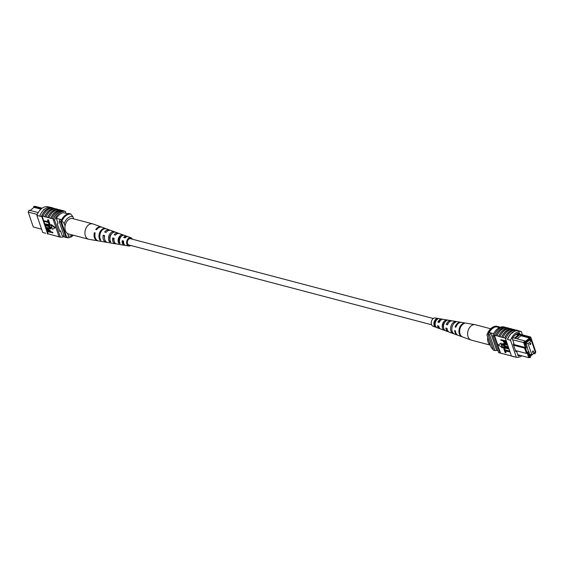 <?xml version="1.0" encoding="UTF-8"?>
<svg xmlns="http://www.w3.org/2000/svg" width="564" height="564" viewBox="0 0 564 564"><rect width="100%" height="100%" fill="white"/><g stroke="black" fill="none" stroke-linecap="round" stroke-linejoin="round"><path stroke-width="0.85" d="M433.258 318.519L130.51 238.713A3.243 2.256 104.8 0 0 128.775 239.185A3.243 2.256 104.8 0 0 127.351 242.478A3.243 2.256 104.8 0 0 128.86 244.98L431.608 324.786M37.28 214.447L28.2 212.057L33.283 226.982L41.581 229.167M42.166 208.179L35.222 206.353L33.706 206.466L33.685 207.601M62.209 235.738L64.225 236.274M56.365 218.346L61.575 219.72M63.372 212.642L68.195 213.911M66.771 237.402A12.965 9.031 -75.2 0 1 66.002 237.472L60.679 221.835A12.965 9.031 -75.2 0 1 61.152 220.891M60.679 221.835L59.178 221.441L64.5 237.077L66.002 237.472M59.178 221.441A12.965 9.031 -75.2 0 1 60.306 219.389M67.335 213.685A12.761 8.89 -75.2 0 1 69.048 213.432L70.599 213.968M70.14 213.848A12.761 8.89 -75.2 0 1 70.542 213.827M41.651 208.56L33.706 206.466M28.2 212.057L29.124 210.196L38.211 212.593M40.932 209.166L34.002 207.34L30.16 210.464M65.064 225.981L64.247 223.57L61.991 220.94L61.088 220.707A11.886 8.277 -75.2 0 1 69.689 213.728L70.585 213.96L72.848 216.59A9.722 6.775 104.8 0 0 64.247 223.57M73.609 218.839L72.848 216.59M73.348 235.23A11.886 8.277 -75.2 0 1 67.736 237.825L66.834 237.592L61.088 220.707M61.991 220.94A11.886 8.277 -75.2 0 1 70.585 213.96M67.736 237.825L68.477 235.992L67.652 233.574M68.477 235.992A9.722 6.775 104.8 0 0 72.735 235.068M57.817 209.434L56.104 208.807A13.155 9.165 104.8 0 0 50.415 210.915A13.155 9.165 104.8 0 0 46.065 216.95L47.785 217.584A12.965 9.031 -75.2 0 1 52.121 211.507A12.965 9.031 -75.2 0 1 57.817 209.434L58.43 209.596M54.821 208.645L53.101 208.017A13.155 9.165 104.8 0 0 47.418 210.125A13.155 9.165 104.8 0 0 43.068 216.16L44.782 216.787A12.965 9.031 -75.2 0 1 49.117 210.717A12.965 9.031 -75.2 0 1 54.821 208.645L55.434 208.807M60.813 210.231L59.1 209.596A13.155 9.165 104.8 0 0 53.411 211.704A13.155 9.165 104.8 0 0 49.068 217.739L50.781 218.374A12.965 9.031 -75.2 0 1 55.117 212.297A12.965 9.031 -75.2 0 1 60.813 210.231L61.434 210.393M53.411 218.888A13.155 9.165 104.8 0 1 57.761 212.847A13.155 9.165 104.8 0 1 63.45 210.746L62.096 210.386A13.155 9.165 104.8 0 0 56.414 212.494A13.155 9.165 104.8 0 0 52.064 218.529L53.481 219.086A12.965 9.031 104.8 0 0 53.235 219.713L54.588 220.066A12.965 9.031 -75.2 0 1 65.339 211.338L66.016 213.34M60.75 210.034A13.155 9.165 104.8 0 0 55.06 212.134A13.155 9.165 104.8 0 0 50.718 218.176M43.068 216.16L42.088 216.082A12.965 9.031 -75.2 0 0 41.842 216.71L41.468 216.442A13.155 9.165 104.8 0 1 46.065 209.766A13.155 9.165 104.8 0 1 52.233 207.7L50.584 207.263A13.155 9.165 104.8 0 0 44.415 209.329A13.155 9.165 104.8 0 0 39.818 216.005L41.546 216.625A12.965 9.031 -75.2 0 1 52.29 207.904L52.593 207.982A12.965 9.031 104.8 0 0 52.121 207.933L52.438 208.017M54.75 208.447A13.155 9.165 104.8 0 0 49.068 210.555A13.155 9.165 104.8 0 0 44.718 216.597M57.747 209.244A13.155 9.165 104.8 0 0 52.064 211.345A13.155 9.165 104.8 0 0 47.714 217.387M47.383 231.635L48.123 233.813L59.587 237.014A13.155 9.165 104.8 0 0 59.988 237.021M48.123 233.813A12.965 9.031 -75.2 0 1 47.651 233.771L47.348 233.693M49.703 207.221L47.644 206.678A12.965 9.031 -75.2 0 0 36.893 215.406L42.702 232.467L45.698 233.256M63.45 210.746L63.513 210.936A12.965 9.031 -75.2 0 1 63.986 210.985L65.339 211.338M43.569 220.771L48.201 221.997L47.538 220.059L47.898 219.763L48.511 219.925L49.336 222.35L48.976 222.639L43.731 221.257L43.569 220.771L48.06 221.574M44.584 223.76L49.216 224.987L48.56 223.048L48.92 222.752L49.533 222.914L50.358 225.339L49.999 225.628L44.746 224.246L44.584 223.76L49.075 224.557M45.874 227.56L48.899 228.357L50.245 227.821L48.215 226.333L45.19 225.537L45.381 224.761L48.405 225.558L51.204 227.652L50.767 228.906L46.044 228.046L46.234 227.271L50.302 228.23M46.967 229.146L48.144 228.801L50.245 230.662L50.584 231.649L52.692 232.206L52.861 232.692L47.249 231.6L46.608 229.442L46.988 229.033M54.934 227.927L55.293 227.63L51.289 224.557L50.929 224.846L52.445 229.287L54.934 227.927L50.929 224.846M52.064 218.529L50.781 218.374M49.068 217.739L47.785 217.584M46.065 216.95L44.782 216.787M42.088 216.082L43.661 220.7M43.858 221.292L44.676 223.689M44.88 224.282L45.113 224.98M45.317 225.572L45.966 227.482M46.17 228.075L46.615 229.386M54.553 235.512A13.155 9.165 -75.2 0 1 53.89 235.512M51.557 234.723A13.155 9.165 -75.2 0 1 50.887 234.723M48.56 233.926A13.155 9.165 -75.2 0 1 47.411 233.891M57.549 236.302A13.155 9.165 -75.2 0 1 56.886 236.302M36.893 215.406L39.896 216.195M44.457 209.11L43.59 209.575M41.468 216.442L39.818 216.005M64.31 236.506A12.965 9.031 -75.2 0 1 60.39 237.127L54.588 220.066M53.235 219.713L59.044 236.774L60.39 237.127M63.513 210.936A12.965 9.031 104.8 0 0 53.481 219.086M59.558 230.655L60.567 230.923L59.847 231.501L57.281 223.95L57.993 223.365L56.315 218.437A12.965 9.031 -75.2 0 1 63.485 212.614L63.506 212.677M62.456 235.808A12.965 9.031 -75.2 0 1 62.244 235.851L60.567 230.923M41.842 216.71L47.651 233.771M46.608 229.442L47.785 229.09L49.886 230.958L50.224 231.938L52.332 232.495L52.501 232.981M49.611 231.776L47.975 229.583L47.362 230.267L47.7 231.275L49.611 231.776M47.975 229.583L47.362 230.267L47.714 229.978L48.06 230.986L49.463 231.353M52.332 232.495L52.692 232.206M50.224 231.938L50.584 231.649M49.886 230.958L50.245 230.662M47.785 229.09L48.144 228.801M47.7 231.275L48.06 230.986M47.609 229.534L47.714 229.978M50.182 228.434L50.245 227.821M45.021 225.057L48.046 225.854L50.845 227.941L51.204 227.652M50.845 227.941L50.767 228.906M48.046 225.854L48.405 225.558M48.56 223.048L49.533 222.914M49.174 223.203L49.999 225.628M47.538 220.059L48.511 219.925M48.151 220.214L48.976 222.639M101.71 227.151A7.149 4.977 104.8 0 0 101.344 226.996L93.018 223.971A7.959 5.541 104.8 0 0 92.679 223.866A7.959 5.541 104.8 0 0 85.897 228.42A7.959 5.541 104.8 0 0 87.448 238.727A7.959 5.541 104.8 0 0 88.626 239.256A7.959 5.541 104.8 0 0 88.971 239.326L97.706 240.8A7.149 4.977 104.8 0 0 98.101 240.842M92.679 223.866L72.685 218.592A7.959 5.541 104.8 0 0 65.572 224A7.959 5.541 104.8 0 0 67.461 233.454A7.959 5.541 104.8 0 0 68.632 233.982L88.626 239.256M114.069 238.664L113.632 238.544A4.089 2.848 104.8 0 0 114.224 241.385M104.566 236.034L104.382 235.985A4.54 3.165 104.8 0 0 104.46 238.029M123.579 241.293L122.882 241.103A3.638 2.538 104.8 0 0 123.995 244M118.715 243.26A5.034 3.504 -75.2 0 1 118.68 237.754A5.034 3.504 -75.2 0 1 122.494 234.793L123.77 235.266A4.907 3.419 104.8 0 0 120.09 238.156A4.907 3.419 104.8 0 0 120.104 243.486L118.715 243.26L119.603 242.139M119.244 242.069A3.835 2.672 -75.2 0 1 119.399 238.227A3.835 2.672 -75.2 0 1 121.662 236.041M110.058 240.081A4.279 2.982 -75.2 0 1 110.177 235.696A4.279 2.982 -75.2 0 1 111.735 233.707M123.551 242.012A3.835 2.672 -75.2 0 1 123.051 242.626M131.264 238.91A3.433 2.39 104.8 0 0 130.637 238.551A3.433 2.39 104.8 0 0 127.633 240.497A3.433 2.39 104.8 0 0 128.888 245.185A3.433 2.39 104.8 0 0 129.614 245.185M113.632 238.544L112.708 237.93A5.52 3.842 104.8 0 0 115.38 243.775A5.52 3.842 104.8 0 0 116.078 243.803M112.708 237.93L114.118 238.339A5.393 3.758 -75.2 0 0 116.734 244L124.503 245.312A4.674 3.257 104.8 0 0 125.215 245.319M95.112 233.186L94.364 232.692A7.149 4.977 104.8 0 0 97.706 240.8M94.364 232.692L95.175 232.925A7.078 4.928 -75.2 0 0 98.481 240.927L102.366 241.582A6.719 4.681 -75.2 0 1 102.267 241.568L103.057 241.695A6.648 4.632 104.8 0 0 103.142 241.716L106.251 242.238A6.359 4.427 104.8 0 0 106.948 242.273M104.382 235.985L103.233 235.223A6.359 4.427 104.8 0 0 106.251 242.238M103.233 235.223L104.643 235.632A6.239 4.343 -75.2 0 0 107.611 242.464L115.38 243.775M122.882 241.103L122.198 240.645A4.674 3.257 104.8 0 0 124.503 245.312M122.198 240.645L123.608 241.054A4.547 3.165 -75.2 0 0 125.864 245.537L128.775 246.031A4.279 2.982 -75.2 0 1 127.126 240.158A4.279 2.982 -75.2 0 1 130.954 237.768A4.279 2.982 -75.2 0 1 132.392 239.214M130.742 245.481A4.279 2.982 -75.2 0 1 128.775 246.031M110.636 235.463A5.753 4.004 104.8 0 0 110.791 241.935L109.409 241.702A5.88 4.096 -75.2 0 1 109.226 235.068A5.88 4.096 -75.2 0 1 113.907 231.635L115.183 232.1A5.753 4.004 104.8 0 0 110.636 235.463M100.582 232.601A6.648 4.632 104.8 0 0 100.9 240.271L100.103 240.137A6.719 4.681 -75.2 0 1 99.779 232.375A6.719 4.681 -75.2 0 1 105.313 228.483L106.039 228.751A6.648 4.632 104.8 0 0 100.582 232.601M111.573 243.133L112.955 243.366M101.344 226.996A7.149 4.977 104.8 0 0 95.802 229.485L96.606 229.71A7.078 4.928 -75.2 0 1 102.084 227.264L109.487 229.957A6.359 4.427 104.8 0 0 104.664 232.016L106.081 232.417A6.239 4.343 -75.2 0 1 110.784 230.429L118.186 233.122A5.52 3.842 104.8 0 0 114.147 234.723L115.557 235.125A5.393 3.758 -75.2 0 1 119.483 233.595L126.886 236.288A4.674 3.257 104.8 0 0 123.629 237.437L125.046 237.839A4.547 3.165 -75.2 0 1 128.176 236.753L130.954 237.768M110.114 230.267A6.359 4.427 104.8 0 0 109.487 229.957M120.52 237.345A5.52 3.842 104.8 0 0 120.484 236.697M118.814 233.447A5.52 3.842 104.8 0 0 118.186 233.122M127.506 236.626A4.674 3.257 104.8 0 0 126.886 236.288M125.427 237.832L124.129 237.409M110.861 234.998A4.54 3.165 104.8 0 0 110.833 234.589M120.569 236.626A4.026 2.806 -75.2 0 1 120.689 237.091M119.998 238.361L119.462 238.227A4.089 2.848 104.8 0 0 119.476 238.057M116.001 234.631A4.089 2.848 104.8 0 0 115.345 235.061M125.793 237.169A3.638 2.538 104.8 0 0 124.545 237.698M100.103 240.137L100.406 239.46M109.409 241.702L110.079 240.201M113.597 232.326L113.907 231.635M122.064 235.752L122.494 234.793M532.486 352.126A0.754 0.529 104.8 0 0 533.495 351.316A0.754 0.529 104.8 0 0 532.486 352.126M529.829 344.308A0.754 0.529 104.8 0 0 530.83 343.497A0.754 0.529 104.8 0 0 529.829 344.308M528.031 343.61L531.845 354.805L535.285 352.014L531.471 340.818L528.031 343.61L525.852 343.039M531.471 340.818L529.293 340.24M531.845 354.805L529.666 354.234M517.435 333.514L530.717 337.018L535.8 351.943L534.876 353.804L533.84 353.536M513.31 344.35L525.331 347.516L523.695 342.722L524.619 340.86L525.274 341.594L524.675 342.792L526.388 347.819L525.669 348.404L527.121 352.669L527.841 352.084L529.554 357.111L530.534 357.033L530.294 357.534L528.778 357.647L527.143 352.845L526.423 353.431L524.612 348.101L513.6 345.196M517.766 354.742L528.778 357.647L529.554 357.111M530.534 357.033L530.266 356.244L534.848 352.521L535.116 353.311L535.715 352.105L530.844 337.794L519.923 334.685L520.953 335.756L529.497 338.005L530.132 338.661L529.864 337.871M530.132 338.661L525.542 342.383L525.274 341.594M531.14 354.622L529.829 355.687L528.919 351.668L528.56 351.957L526.374 344.202L526.015 344.491L525.592 343.25L530.59 339.197L530.773 340.635M519.881 334.685L518.979 334.452L514.438 338.132L515.341 338.372L519.923 334.685M497.984 350.66L496.665 350.314L490.736 332.901L489.242 332.506A12.761 8.89 104.8 0 0 488.128 334.537L493.458 350.173L494.952 350.568A12.965 9.031 104.8 0 0 496.665 350.314M499.401 327.628L496.264 326.803A11.449 7.974 104.8 0 0 489.242 332.506M493.69 333.676L490.736 332.901A12.761 8.89 104.8 0 0 489.63 334.931L488.128 334.537M515.411 350.526L526.423 353.431L527.121 352.669M524.675 342.792L512.683 339.817M499.69 327.494L499.5 326.923L497.998 326.528A12.965 9.031 104.8 0 0 496.264 326.803M499.5 326.923A12.965 9.031 104.8 0 0 497.765 327.198M489.63 334.931L494.952 350.568M529.533 340.05L531.013 340.437M525.669 348.404L524.612 348.101L525.331 347.516L526.388 347.819M525.874 344.068L526.374 344.202M528.412 351.534L528.919 351.668M515.341 338.372L524.619 340.86M514.438 338.132L512.831 337.751M529.201 337.131L530.717 337.018L530.844 337.794M518.993 334.445L516.793 333.867M525.197 341.502L529.497 338.005M517.103 338.879L520.953 335.756M516.039 334.367L513.966 336.264M518.253 335.044L516.159 334.487M534.848 352.521L530.315 356.399M534.876 353.804L535.116 353.311M527.841 352.084L527.143 352.845M493.415 350.04L491.152 347.41L486.922 334.988A9.722 6.775 -75.2 0 1 487.493 333.521L487.712 333.042A11.886 8.277 104.8 0 0 487.663 333.155L488.621 333.557M487.663 333.155L486.922 334.988M487.712 333.042A11.886 8.277 104.8 0 1 496.264 326.175L497.166 326.408A11.886 8.277 104.8 0 0 488.565 333.394M512.866 332.584L512.147 333.169L512.126 332.767L513.014 332.697M512.147 333.169L512.126 332.767A12.965 9.031 -75.2 0 1 518.302 330.744L521.298 331.533A12.965 9.031 104.8 0 0 510.547 340.261L507.551 339.472A12.965 9.031 -75.2 0 1 512.126 332.767M508.763 328.128L508.834 328.326A12.965 9.031 104.8 0 0 503.13 330.398A12.965 9.031 104.8 0 0 498.795 336.468L498.731 336.278A13.155 9.165 -75.2 0 1 503.074 330.236A13.155 9.165 -75.2 0 1 508.763 328.128L507.114 327.698A13.155 9.165 -75.2 0 0 501.431 329.806A13.155 9.165 -75.2 0 0 497.081 335.841L498.731 336.278M501.727 337.068A13.155 9.165 -75.2 0 1 506.077 331.026A13.155 9.165 -75.2 0 1 511.759 328.925L511.83 329.115A12.965 9.031 104.8 0 0 506.127 331.188A12.965 9.031 104.8 0 0 501.798 337.265L498.795 336.468M505.901 339.034L505.598 338.957A12.965 9.031 -75.2 0 1 505.845 338.329L501.798 337.265M505.767 327.339L505.83 327.536A12.965 9.031 104.8 0 0 500.134 329.609A12.965 9.031 104.8 0 0 495.798 335.679L495.728 335.488A13.155 9.165 -75.2 0 1 500.078 329.447A13.155 9.165 -75.2 0 1 505.767 327.339L504.413 326.986A13.155 9.165 -75.2 0 0 498.731 329.094A13.155 9.165 -75.2 0 0 494.381 335.129L494.452 335.326A12.965 9.031 104.8 0 0 494.205 335.954L492.858 335.601L498.661 352.662L500.014 353.015A12.965 9.031 104.8 0 0 500.487 353.064L494.452 335.326M497.081 335.841L495.798 335.679M495.728 335.488L494.381 335.129M507.473 339.281A13.155 9.165 -75.2 0 1 512.07 332.612A13.155 9.165 -75.2 0 1 518.238 330.539L518.302 330.744M505.823 338.844A13.155 9.165 -75.2 0 1 510.42 332.175A13.155 9.165 -75.2 0 1 516.589 330.109L518.238 330.539M504.724 337.857A13.155 9.165 -75.2 0 1 509.073 331.815A13.155 9.165 -75.2 0 1 514.763 329.714L513.113 329.277A13.155 9.165 -75.2 0 0 507.424 331.385A13.155 9.165 -75.2 0 0 503.074 337.42M500.078 336.63A13.155 9.165 -75.2 0 1 504.427 330.596A13.155 9.165 -75.2 0 1 510.11 328.488L511.759 328.925M510.547 340.261L516.356 357.322L513.353 356.533L511.407 356.018L505.598 338.957M511.379 355.933L500.487 353.064M516.356 357.322A12.965 9.031 104.8 0 0 521.834 355.821M504.272 350.082L509.518 351.471L509.68 351.95L505.048 350.73L505.711 352.669L505.097 352.507L504.272 350.082L504.625 349.793L509.75 351.146M505.548 350.864L506.063 352.38L505.711 352.669M503.25 347.1L508.502 348.481L508.665 348.961L504.033 347.741L504.688 349.68L504.075 349.518L503.25 347.1L503.61 346.804L508.728 348.157M504.533 347.875L505.048 349.391L504.688 349.68M503.307 344.202L505.393 346.099L508.291 346.86M502.7 343.716L504.547 343.596L507.438 344.357M500.747 339.747L506 341.128L506.641 343.286L505.464 343.638L503.363 341.77L503.025 340.79L500.917 340.233L500.747 339.747L506.225 340.804M506.994 343.046L506.493 343.582L506.98 343.011M502.679 347.586L501.163 343.145L498.315 344.801L502.32 347.882L502.679 347.586M506.451 327.698L505.83 327.536M509.447 328.488L508.834 328.326M512.443 329.277L511.83 329.115M514.763 329.714L514.826 329.905A12.965 9.031 104.8 0 0 504.794 338.055M515.44 330.074L514.826 329.905M507.896 355.193A13.155 9.165 104.8 0 0 508.566 355.193M510.899 355.983A13.155 9.165 104.8 0 0 511.4 355.99M514.298 356.779A13.155 9.165 -75.2 0 1 513.416 356.737L513.353 356.533M511.71 356.096L513.416 356.737M504.9 354.403A13.155 9.165 104.8 0 0 505.57 354.403M504.012 326.979L503.61 326.873A12.965 9.031 104.8 0 0 492.858 335.601M494.205 335.954L500.014 353.015M519.909 334.17L519.444 332.809A12.965 9.031 104.8 0 0 512.274 338.626L513.959 343.561L513.24 344.146L515.813 351.696L516.525 351.111L515.524 350.85M516.525 351.111L518.203 356.046A12.965 9.031 104.8 0 0 520.156 355.376M522.419 334.833L521.298 331.533M503.638 340.945L505.274 343.145L505.894 342.454L505.548 341.453L503.638 340.945M504.145 341.079L505.633 342.856L505.274 343.145L505.894 342.454M503.983 341.96L504.343 341.671M505.633 342.856L506 342.905M508.058 347.184L508.227 347.671L505.203 346.874L502.404 344.78L502.482 343.821L507.205 344.682L507.374 345.168L504.35 344.371L503.003 344.907L505.034 346.388L508.326 346.973M503.067 344.294L503.003 344.907L503.363 344.618M502.32 347.882L500.804 343.434L501.163 343.145M500.804 343.434L498.315 344.801M501.904 353.614A13.155 9.165 104.8 0 0 502.566 353.607M490.335 344.999A7.959 5.541 -75.2 0 1 487.698 337.716A7.959 5.541 -75.2 0 1 487.747 337.406M490.391 345.161L471.321 340.134A7.959 5.541 -75.2 0 1 470.982 340.029A7.959 5.541 -75.2 0 1 467.711 332.45A7.959 5.541 -75.2 0 1 474.373 324.617A7.959 5.541 -75.2 0 1 475.029 324.674A7.959 5.541 -75.2 0 1 475.374 324.744L490.652 328.77M439.687 321.55A3.574 2.489 104.8 0 0 439.589 321.12M475.029 324.674L461.634 322.418A6.719 4.681 104.8 0 0 461.077 322.368A6.719 4.681 104.8 0 0 455.86 327.205L455.148 327A6.648 4.632 -75.2 0 1 460.302 322.241A6.648 4.632 -75.2 0 1 460.858 322.284L452.504 320.881A5.88 4.096 104.8 0 0 452.018 320.838A5.88 4.096 104.8 0 0 447.534 324.843L446.293 324.49A5.753 4.004 -75.2 0 1 450.671 320.613A5.753 4.004 -75.2 0 1 451.144 320.655L443.382 319.344A5.034 3.504 104.8 0 0 442.959 319.309A5.034 3.504 104.8 0 0 439.215 322.481L437.981 322.129A4.907 3.419 -75.2 0 1 441.612 319.083A4.907 3.419 -75.2 0 1 442.021 319.118L435.225 317.969A4.279 2.982 104.8 0 0 434.865 317.941A4.279 2.982 104.8 0 0 431.375 321.642A4.279 2.982 104.8 0 0 433.046 326.232L439.525 328.586A4.907 3.419 -75.2 0 1 437.516 325.696L438.75 326.041A5.034 3.504 104.8 0 0 440.815 329.059L448.218 331.752A5.753 4.004 -75.2 0 1 445.828 328.051L447.069 328.403A5.88 4.096 104.8 0 0 449.515 332.224L457.474 335.115A6.648 4.632 -75.2 0 1 454.683 330.56L455.395 330.765A6.719 4.681 104.8 0 0 458.215 335.39L470.982 340.029M442.021 319.118A4.907 3.419 -75.2 0 1 442.677 319.33M451.144 320.655A5.753 4.004 -75.2 0 1 451.806 320.846M460.858 322.284A6.648 4.632 -75.2 0 1 461.239 322.375M440.195 328.727A4.907 3.419 -75.2 0 1 439.525 328.586M448.888 331.907A5.753 4.004 -75.2 0 1 448.218 331.752M457.848 335.227A6.648 4.632 -75.2 0 1 457.474 335.115M462.628 336.99A7.149 4.977 -75.2 0 1 459.716 330.187A7.149 4.977 -75.2 0 1 464.405 323.376L463.636 323.25A7.078 4.928 104.8 0 0 459.004 329.989A7.078 4.928 104.8 0 0 461.874 336.715L462.628 336.99M454.351 333.98A6.359 4.427 -75.2 0 1 451.898 327.98A6.359 4.427 -75.2 0 1 455.923 321.974L454.577 321.748A6.239 4.343 104.8 0 0 450.65 327.628A6.239 4.343 104.8 0 0 453.04 333.5L454.351 333.98M445.518 330.751A5.52 3.842 -75.2 0 1 443.544 325.618A5.52 3.842 -75.2 0 1 446.864 320.486L445.511 320.26A5.393 3.758 104.8 0 0 442.303 325.266A5.393 3.758 104.8 0 0 444.206 330.271L445.518 330.751M436.684 327.508A4.674 3.257 -75.2 0 1 435.189 323.264A4.674 3.257 -75.2 0 1 437.798 319.005L436.444 318.794A4.547 3.165 104.8 0 0 433.949 322.911A4.547 3.165 104.8 0 0 435.373 327.021L436.684 327.508M438.912 326.767A3.765 2.623 -75.2 0 1 438.496 325.971M446.293 324.49L447.647 324.54M447.464 324.49A4.216 2.933 -75.2 0 1 448.429 323.087M437.981 322.129L439.314 322.255M438.877 322.129A3.765 2.623 -75.2 0 1 440.583 320.401M452.666 325.329A4.477 3.116 104.8 0 0 451.849 328.431M445.144 321.84A4.026 2.806 104.8 0 0 443.579 327.762M436.656 319.936L436.303 319.858A3.574 2.489 104.8 0 0 435.443 325.886M455.148 327L455.931 327M463.636 323.25L463.566 323.757M454.577 321.748L454.422 322.911M453.096 333.042L453.04 333.5M445.511 320.26L445.334 321.621M444.291 329.616L444.206 330.271M436.444 318.794L436.303 319.858M435.5 326.034L435.373 327.021M48.899 228.357L49.258 228.067M505.034 346.388L505.393 346.099M504.188 343.885L504.547 343.596M502.841 343.525L502.482 343.821"/></g></svg>
